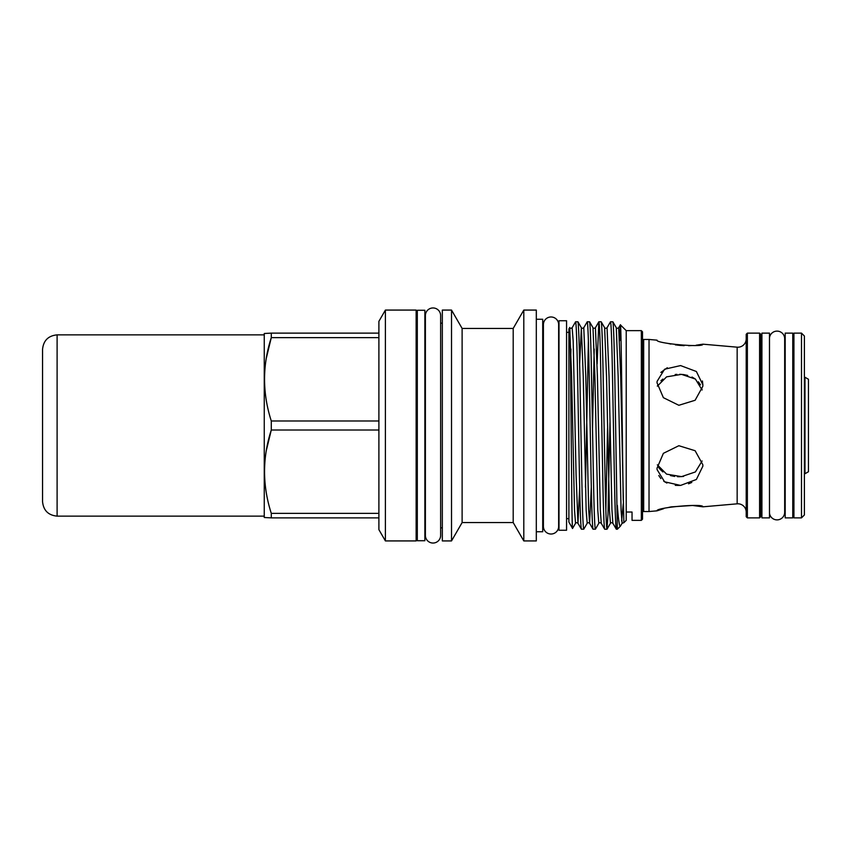 <?xml version="1.0" encoding="UTF-8"?>
<svg xmlns="http://www.w3.org/2000/svg" width="851" height="851" viewBox="0 0 851 851"><rect width="100%" height="100%" fill="white"/><g stroke="black" fill="none" stroke-linecap="round" stroke-linejoin="round"><path stroke-width="1.28" d="M769.485 513.206A7.627 7.627 0 0 0 777.048 519.887A7.627 7.627 0 0 0 784.675 512.259L784.675 338.741A7.627 7.627 0 0 0 777.048 331.113A7.627 7.627 0 0 0 769.485 337.794M551.033 316.976A7.627 7.627 0 0 0 543.406 324.593L543.406 526.407A7.627 7.627 0 0 0 551.033 534.024A7.627 7.627 0 0 0 558.65 526.407L558.65 324.593A7.627 7.627 0 0 0 551.033 316.976M769.485 425.5L769.485 517.876L761.922 517.876L761.922 333.124L769.485 333.124L769.485 425.5M785.196 425.5L785.196 333.124L792.76 333.124L792.76 517.876L785.196 517.876L785.196 425.5M424.872 310.275L424.872 540.725L417.309 540.725L417.309 310.275L424.872 310.275M746.21 512.121A8.329 8.329 0 0 0 737.157 503.824L737.157 347.176A8.329 8.329 0 0 0 746.21 338.879M657.036 468.167L657.1 469.656L664.588 481.794L680.587 485.421L696.373 479.485L702.873 466.167L702.809 464.657L695.118 450.722L678.864 445.711L663.376 453.338L657.036 468.167M657.036 382.833L663.376 397.672L678.853 405.289L695.118 400.268L702.809 386.343L702.873 384.833L696.373 371.504L680.587 365.579L664.578 369.217L657.1 381.344L657.036 382.833M737.157 347.176L702.873 344.176L696.15 345.208M737.157 503.824L702.873 506.824C704.054 503.122 655.398 507.59 657.036 510.834L649.026 511.536L649.026 339.464L657.036 340.166C655.398 343.421 704.064 347.878 702.873 344.176M649.026 339.464L643.675 339.464L643.675 511.536L649.026 511.536M759.592 517.876L759.592 333.124L747.369 333.124L747.369 517.876L759.592 517.876L760.751 516.717L760.751 334.283L759.592 333.124M801.493 517.876L801.493 333.124L793.93 333.124L793.93 517.876L801.493 517.876L804.397 514.972L804.397 336.028L801.493 333.124M793.93 345.049A1.159 1.159 0 0 1 792.76 346.219M793.93 505.951A1.159 1.159 0 0 0 792.76 504.781M760.751 505.951A1.159 1.159 0 0 1 761.922 504.781M760.751 345.049A1.159 1.159 0 0 0 761.922 346.219M747.369 517.876L746.21 516.717L746.21 334.283L747.369 333.124M642.505 510.377A1.159 1.159 0 0 0 643.675 511.536M642.505 340.623A1.159 1.159 0 0 1 643.675 339.464M559.001 530.247L559.001 320.753L566.564 320.753L566.564 530.247L559.001 530.247M642.505 519.184L641.346 520.355L641.346 330.645L642.505 331.816L642.505 519.184M264.257 333.496L271.288 333.124L271.288 337.634C262.321 365.292 262.321 393.077 271.288 420.99L271.288 430.01C262.321 457.678 262.321 485.464 271.288 513.366L271.288 517.876L264.257 517.504L264.257 333.496M266.32 358.133L271.288 337.634L378.897 337.634L378.897 430.01L271.288 430.01L266.32 450.509M271.288 333.124L378.897 333.124L378.897 321.338L385.397 310.072L416.139 310.072L416.139 540.928L385.397 540.928L378.897 529.662L378.897 517.876L271.288 517.876M442.329 310.072L451.519 310.072L451.519 540.928L442.329 540.928L442.329 310.072M451.519 310.072L462.114 328.433L462.114 522.567L451.519 540.928M462.114 328.433L513.196 328.433L523.801 310.072L536.311 310.072L536.311 540.928L523.801 540.928L513.196 522.567L462.114 522.567M536.311 319.242L542.715 319.242L542.715 531.758L536.311 531.758M542.715 332.337L543.406 332.337M542.715 518.663L543.406 518.663M569.638 327.614C570.638 320.614 571.606 533.832 572.542 528.418L568.893 522.099L568.893 328.901L569.723 327.72C570.085 328.497 570.893 328.497 572.138 327.72L575.606 321.774L577.946 321.816L581.361 327.72L579.648 363.909M619.709 340.655L620.358 324.837L626.219 330.645L626.219 520.355L623.868 522.705L620.687 376.589L618.698 327.72L620.39 324.827C621.326 320.667 622.304 446.562 623.251 500.058M623.251 503.76L621.634 520.759M623.868 522.705L622.102 523.28L620.4 526.163L617.337 529.226L616.294 529.184L612.88 523.28L611.922 509.419L609.05 376.589L607.061 327.72L610.518 321.774L612.869 321.816L616.284 327.72C616.635 328.497 617.443 328.497 618.698 327.72M626.219 330.645L641.346 330.645M632.038 520.355L632.038 512.025L632.038 520.355L641.346 520.355M593.062 529.226C592.413 527.822 591.764 510.536 591.126 477.368L589.179 373.632C588.53 340.464 587.892 323.178 587.243 321.774L583.775 327.72L585.775 376.589L588.647 509.419L589.605 523.28L593.009 529.184L595.413 529.184L598.817 523.28L597.796 510.217L594.892 376.589L592.998 327.72C593.36 328.497 594.168 328.497 595.423 327.72L598.827 321.816L597.136 363.909M587.243 321.774L589.583 321.816L592.998 327.72M579.68 487.091L577.957 523.28L581.424 529.226L583.765 529.184L587.179 523.28L586.158 510.217L583.254 376.589L581.361 327.72C581.722 328.497 582.531 328.497 583.775 327.72M585.467 487.091L588.392 340.847M598.881 321.774L601.178 321.774C601.827 323.178 602.476 340.464 603.114 373.632L605.061 477.368C605.71 510.536 606.348 527.822 606.997 529.226L604.699 529.226C604.05 527.822 603.402 510.536 602.763 477.368L600.817 373.632C600.178 340.464 599.529 323.178 598.881 321.774L598.827 321.816M607.55 428.372L605.848 510.153M606.997 529.226L607.997 514.536L609.965 422.628M581.424 529.226C580.776 527.822 580.127 510.536 579.478 477.368L577.542 373.632C576.893 340.464 576.255 323.178 575.606 321.774M577.903 321.774C578.552 323.178 579.191 340.464 579.839 373.632L581.786 477.368C582.424 510.536 583.073 527.822 583.722 529.226M589.541 321.774C590.19 323.178 590.828 340.464 591.477 373.632L593.424 477.368C594.062 510.536 594.711 527.822 595.36 529.226M604.699 529.226L601.242 523.28L600.285 509.419L597.413 376.589L595.423 327.72M601.178 321.774L604.635 327.72C604.997 328.497 605.806 328.497 607.061 327.72M616.337 529.226C615.688 527.822 615.05 510.536 614.401 477.368L612.454 373.632C611.816 340.464 611.167 323.178 610.518 321.774M612.816 321.774C613.465 323.178 614.114 340.464 614.752 373.632L617.337 529.226M518.174 531.152L521.248 536.513M440.637 323.167L442.329 323.167M440.637 527.833L442.329 527.833M416.139 323.167L417.309 323.167M416.139 527.833L417.309 527.833M440.637 315.572A7.627 7.627 0 0 0 433.021 307.956A7.627 7.627 0 0 0 425.394 315.572L425.394 535.428A7.627 7.627 0 0 0 433.021 543.044A7.627 7.627 0 0 0 440.637 535.428A7.627 7.627 0 0 1 440.637 535.428L440.637 315.572M566.564 332.337L568.893 332.337M566.564 518.663L568.893 518.663M657.036 510.834L663.674 508.685M667.216 507.739L670.95 506.909M671.035 506.888L692.586 505.473L702.873 506.824M657.94 384.822L657.344 386.152L666.588 376.855L681.555 374.366L695.416 379.067L702.107 390.013L701.703 387.992M700.479 384.843L698.405 381.812M695.437 379.089L691.991 377.025M687.736 375.44L683.693 374.6M683.566 374.578L679.683 374.28M676.864 374.344L675.215 374.493M662.865 379.078L660.961 380.716M660.865 372.419L667.301 367.738M702.426 380.971L702.873 384.833M702.107 460.987L695.395 471.943L681.555 476.634L666.588 474.135L657.344 464.848M804.397 473.741L804.982 473.741L804.982 377.259L804.397 377.259M804.982 473.741L808.45 471.741L808.45 379.259L804.982 377.259M626.219 512.025L632.038 512.025M692.533 345.527L688.576 345.708M684.161 345.666L679.8 345.389M679.63 345.368L675.311 344.857M670.907 344.081L667.078 343.23M658.046 466.38L659.334 468.422M660.057 469.305L662.897 471.943M670.45 475.571L674.641 476.432M677.396 476.688L679.034 476.73M679.141 476.73L683.566 476.422M691.778 482.464L688.544 483.815M679.715 485.464L675.247 485.336M666.876 483.06L663.78 481.24M660.865 478.581L658.78 475.518M513.196 328.433L513.196 522.567M523.801 310.072L523.801 540.928M378.897 333.124L378.897 337.634M271.288 420.99L378.897 420.99M271.288 513.366L378.897 513.366L378.897 517.876M378.897 430.01L378.897 513.366M385.397 310.072L385.397 540.928M620.4 526.163C619.432 526.907 618.411 519.982 617.337 505.377M57.102 516.131L57.102 334.868C48.262 335.73 43.412 340.581 42.55 349.41L42.55 501.59C43.412 510.419 48.262 515.27 57.102 516.131L264.257 516.131M42.55 454.551L42.55 428.989M42.55 422.011L42.55 396.449M594.211 349.048L592.509 428.372M591.317 487.091L589.605 523.28C588.349 522.503 587.541 522.503 587.179 523.28M572.574 528.418L575.542 523.28C575.904 522.503 576.712 522.503 577.957 523.28L576.074 474.411L573.159 340.783L572.138 327.72M570.936 349.048L570.5 365.27M622.102 523.28L621.081 510.217L618.166 376.589L616.284 327.72M607.05 529.184L610.454 523.28L609.433 510.217L606.529 376.589L604.635 327.72M575.542 523.28L574.521 510.217L571.617 376.589L569.723 327.72M610.454 523.28C610.816 522.503 611.624 522.503 612.88 523.28M598.817 523.28C599.178 522.503 599.987 522.503 601.242 523.28M57.102 334.868L264.257 334.868"/></g></svg>
